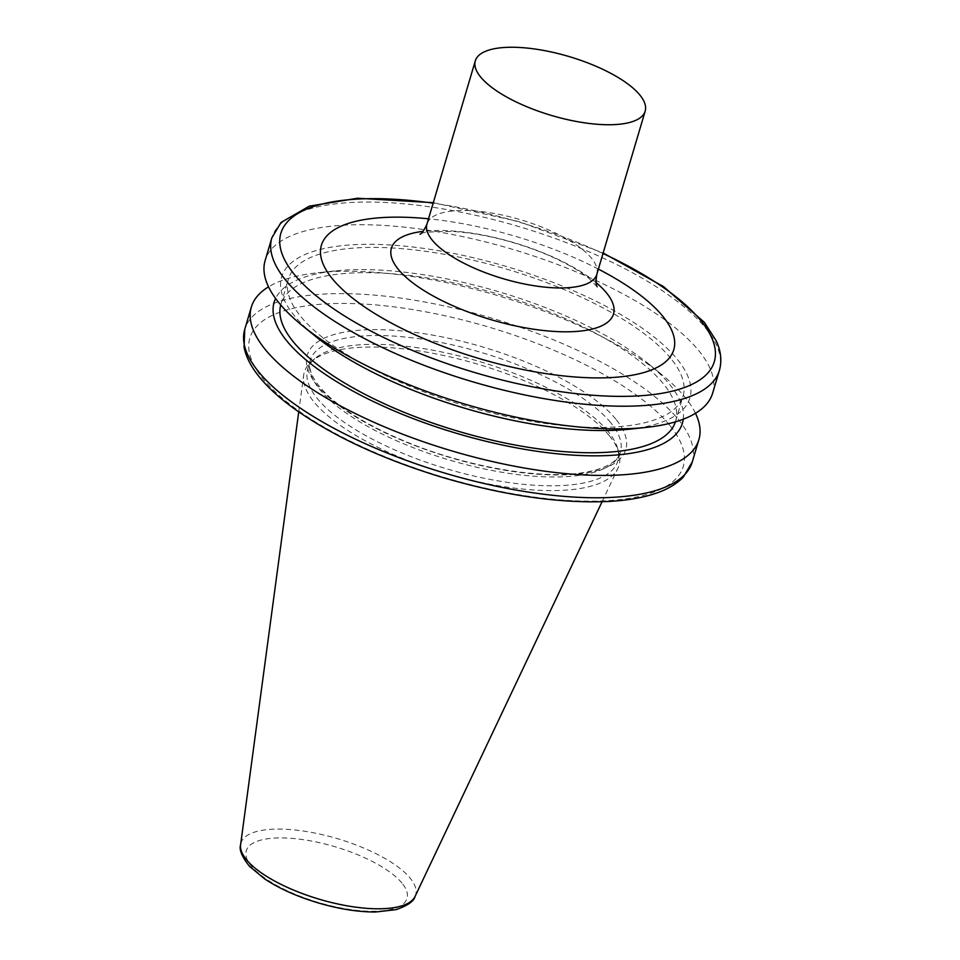 <?xml version="1.0" encoding="UTF-8"?>
<svg xmlns="http://www.w3.org/2000/svg" width="960" height="960" viewBox="0 0 960 960"><rect width="100%" height="100%" fill="white"/><g stroke="black" fill="none" stroke-linecap="round" stroke-linejoin="round"><path stroke-width="0.72" stroke-dasharray="4.8 3.6" d="M712.68 393.072A233.388 80.964 16.5 0 0 698.592 350.436A233.388 80.964 16.5 0 0 458.844 235.788A233.388 80.964 16.5 0 0 265.14 260.508M629.052 429.228A212.892 73.86 16.5 0 0 677.04 358.992A212.892 73.86 16.5 0 0 390.684 245.004A212.892 73.86 16.5 0 0 315.6 336.384M670.68 358.284A205.824 71.4 16.5 0 0 459.24 257.172A205.824 71.4 16.5 0 0 288.42 278.976A205.824 71.4 16.5 0 0 465.48 405.9A205.824 71.4 16.5 0 0 683.1 395.88A205.824 71.4 16.5 0 0 670.68 358.284M675.408 421.848A205.824 71.4 16.5 0 0 675.612 421.164A205.824 71.4 16.5 0 0 663.192 383.568A205.824 71.4 16.5 0 0 451.752 282.456A205.824 71.4 16.5 0 0 280.932 304.26A205.824 71.4 16.5 0 0 280.74 304.944M683.244 419.208A212.892 73.86 16.5 0 0 669.54 384.276A212.892 73.86 16.5 0 0 648.444 363.768A212.892 73.86 16.5 0 0 334.992 270.912A212.892 73.86 16.5 0 0 275.604 298.464M695.496 413.304A233.388 80.964 16.5 0 0 684.804 396.996A233.388 80.964 16.5 0 0 661.668 374.508A233.388 80.964 16.5 0 0 318.048 272.724A233.388 80.964 16.5 0 0 268.548 286.836M608.052 431.448A161.712 56.1 16.5 0 0 458.64 355.824A161.712 56.1 16.5 0 0 314.688 358.716A161.712 56.1 16.5 0 0 307.704 369.144A161.712 56.1 16.5 0 0 446.832 468.864A161.712 56.1 16.5 0 0 617.82 461.004A161.712 56.1 16.5 0 0 617.64 448.452A161.712 56.1 16.5 0 0 608.052 431.448M609.108 435.444A164.124 56.94 16.5 0 0 457.464 358.68A164.124 56.94 16.5 0 0 311.376 361.62A164.124 56.94 16.5 0 0 303.648 375.216A164.124 56.94 16.5 0 0 445.488 473.412A164.124 56.94 16.5 0 0 617.916 468.312A164.124 56.94 16.5 0 0 618.84 452.7A164.124 56.94 16.5 0 0 609.108 435.444M598.38 269.112A183.768 63.756 16.5 0 0 428.52 218.808M719.4 370.416A233.388 80.964 16.5 0 0 705.312 327.768A233.388 80.964 16.5 0 0 465.552 213.132A233.388 80.964 16.5 0 0 271.848 237.852M603 253.5A226.032 78.42 16.5 0 0 433.152 203.184M692.28 461.964A233.388 80.964 16.5 0 0 678.192 419.328A233.388 80.964 16.5 0 0 438.432 304.68A233.388 80.964 16.5 0 0 244.74 329.4M669.624 425.184A226.032 78.42 16.5 0 0 296.676 307.548A226.032 78.42 16.5 0 0 433.344 474.132A226.032 78.42 16.5 0 0 669.624 425.184M615.804 419.124A166.128 57.636 16.5 0 0 341.7 332.664A166.128 57.636 16.5 0 0 442.14 455.1A166.128 57.636 16.5 0 0 615.804 419.124M610.668 422.64A161.712 56.1 16.5 0 0 444.54 343.2A161.712 56.1 16.5 0 0 310.32 360.324A161.712 56.1 16.5 0 0 449.436 460.056A161.712 56.1 16.5 0 0 620.424 452.184A161.712 56.1 16.5 0 0 610.668 422.64M415.08 896.412A91.116 31.608 16.5 0 0 410.184 878.16A91.116 31.608 16.5 0 0 314.244 832.932A91.116 31.608 16.5 0 0 240.6 844.728M401.976 883.08A83.844 29.088 16.5 0 0 263.64 839.448A83.844 29.088 16.5 0 0 314.328 901.236A83.844 29.088 16.5 0 0 401.976 883.08M596.82 274.38A88.572 30.732 16.5 0 0 591.468 258.192A88.572 30.732 16.5 0 0 500.472 214.68A88.572 30.732 16.5 0 0 426.96 224.064M596.064 282.588A115.812 40.176 16.5 0 0 423.12 231.36M433.296 202.68L519.18 221.652L603.156 252.984M675.612 421.164L683.1 395.88M280.932 304.26L288.42 278.976M334.992 270.912L318.048 272.724M648.444 363.768L661.668 374.508M307.704 369.144L310.32 360.324C308.964 363.312 306.384 377.328 333.288 400.296C351.204 415.236 375.552 429.096 406.332 441.852C464.208 465.996 536.184 478.956 579.084 473.232C614.508 468.6 619.812 455.604 620.424 452.184L617.82 461.004M314.688 358.716L311.376 361.62M617.64 448.452L618.84 452.7M602.064 501.744L617.916 468.312M298.728 411.9L303.648 375.216M597.168 286.728L589.14 278.568C578.784 270.024 563.304 261.468 542.712 252.876C511.392 240.492 481.392 233.352 452.7 231.444C430.38 231.576 419.46 232.512 419.94 234.228"/><path stroke-width="1.44" d="M719.4 370.416A233.388 80.964 16.5 0 1 472.632 381.768A233.388 80.964 16.5 0 1 271.848 237.852L265.14 260.508A233.388 80.964 16.5 0 0 302.364 325.644A233.388 80.964 16.5 0 0 645.984 427.428A233.388 80.964 16.5 0 0 712.68 393.072L719.4 370.416C722.016 360.972 720.996 351.18 716.34 341.052L704.388 322.368L663.564 286.644L603.156 252.984M302.364 325.644L315.6 336.384A212.892 73.86 16.5 0 0 629.052 429.228L645.984 427.428M280.74 304.944A205.824 71.4 16.5 0 0 457.992 431.184A205.824 71.4 16.5 0 0 675.408 421.848M275.604 298.464A212.892 73.86 16.5 0 0 457.296 433.536A212.892 73.86 16.5 0 0 683.244 419.208M268.548 286.836A233.388 80.964 16.5 0 0 251.352 307.068A233.388 80.964 16.5 0 0 452.124 450.984A233.388 80.964 16.5 0 0 698.892 439.632A233.388 80.964 16.5 0 0 695.496 413.304M639.816 94.968A88.572 30.732 16.5 0 0 548.832 51.456A88.572 30.732 16.5 0 0 475.308 60.84A88.572 30.732 16.5 0 0 551.508 115.464A88.572 30.732 16.5 0 0 645.168 111.156A88.572 30.732 16.5 0 0 639.816 94.968M428.52 218.808A183.768 63.756 16.5 0 0 333.792 280.476A183.768 63.756 16.5 0 0 563.376 375.9A183.768 63.756 16.5 0 0 662.688 316.14A183.768 63.756 16.5 0 0 598.38 269.112M433.152 203.184A226.032 78.42 16.5 0 0 291.036 270.144A226.032 78.42 16.5 0 0 571.704 393.132A226.032 78.42 16.5 0 0 700.656 320.412A226.032 78.42 16.5 0 0 603 253.5M251.352 307.068L244.74 329.4A233.388 80.964 16.5 0 0 445.512 473.316A233.388 80.964 16.5 0 0 692.28 461.964L698.892 439.632M298.728 411.9L240.6 844.728A91.116 31.608 16.5 0 0 319.344 899.244A91.116 31.608 16.5 0 0 415.08 896.412L602.064 501.744M419.94 234.228C421.752 233.796 424.092 230.412 426.96 224.064A88.572 30.732 16.5 0 0 503.16 278.688A88.572 30.732 16.5 0 0 596.82 274.38L645.168 111.156M423.12 231.36A115.812 40.176 16.5 0 0 413.592 283.476A115.812 40.176 16.5 0 0 556.968 331.584A115.812 40.176 16.5 0 0 606.492 292.884A115.812 40.176 16.5 0 0 596.064 282.588M271.848 237.852L281.016 222.504L309.288 206.16L357.528 198.24L433.296 202.68M244.74 329.4L244.056 347.256C246.036 356.892 250.968 366.588 258.864 376.368C267.72 387.372 279.768 398.34 295.008 409.272C334.044 436.764 383.484 459.564 443.34 477.684C504.888 495.672 559.932 503.604 608.472 501.48C626.508 500.52 642.024 497.892 655.02 493.596C666.96 489.696 676.356 484.224 683.232 477.192L692.28 461.964M240.6 844.728C238.944 849.564 241.896 856.764 249.48 866.316L264.888 879.084C279.696 888.792 297.66 896.796 318.792 903.072C339.336 909.048 358.248 912.024 375.516 912L396.012 909.648C407.544 905.712 413.892 901.296 415.08 896.412M426.96 224.064L475.308 60.84M596.82 274.38C595.752 280.992 595.86 285.108 597.168 286.728"/></g></svg>
